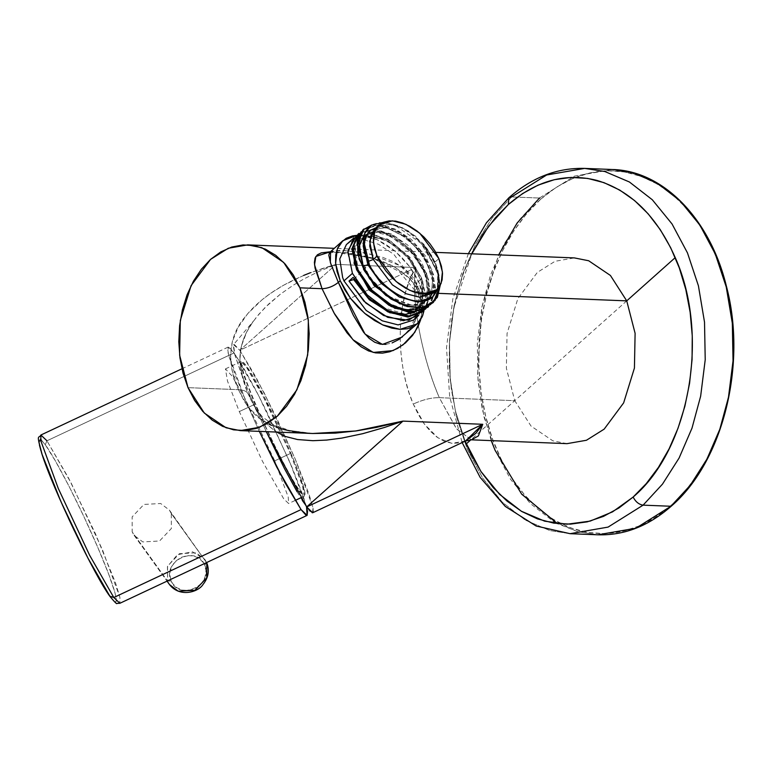 <?xml version="1.0" encoding="UTF-8"?>
<svg xmlns="http://www.w3.org/2000/svg" width="772" height="772" viewBox="0 0 772 772"><rect width="100%" height="100%" fill="white"/><g stroke="black" fill="none" stroke-linecap="round" stroke-linejoin="round"><path stroke-width="0.58" stroke-dasharray="3.86 2.9" d="M584.655 168.402L546.663 174.983L511.633 196.937L508.854 197.777M471.846 253.814L463.48 273.298L456.599 295.3L451.9 318.305L449.42 341.928L449.236 365.735L451.34 389.262L455.692 412.055L465.101 441.198L455.277 410.357L449.912 376.524L449.439 341.687L453.724 307.932L471.846 253.814M539.454 198.047L574.484 176.093L612.476 169.512L574.484 176.093L539.454 198.047L511.633 196.937L492.247 217.955L475.629 244.058L462.727 273.944L454.081 305.895L449.516 342.343L450.221 379.921L456.32 416.272L467.263 449.198L482.693 478.129L502.427 502.331L525.336 520.106L549.915 530.576L570.074 533.684L549.915 530.576L525.336 520.106L502.427 502.331L482.693 478.129L467.263 449.198L456.32 416.272L450.221 379.921L449.516 342.343L454.081 305.895L462.727 273.944L475.629 244.058L492.247 217.955L511.633 196.937L539.454 198.047L540.776 199.128C512.203 225.511 493.154 261.583 483.619 307.352C473.854 353.904 478.949 409.372 496.714 449.68C515.966 492.999 543.324 519.942 578.797 530.499C611.366 538.731 642.217 530.316 671.351 505.255L670.916 506.258L671.351 505.255C699.924 478.872 718.983 442.8 728.517 397.03C738.283 350.469 733.178 295 715.422 254.702C696.17 211.383 668.803 184.44 633.329 173.874C600.77 165.642 569.919 174.057 540.776 199.128L539.454 198.047L520.067 219.065L503.45 245.168L490.548 275.054L481.902 307.005L477.328 343.453L478.032 381.03L484.131 417.382L495.084 450.308L510.514 479.238L530.248 503.441L553.157 521.216L577.736 531.686L597.895 534.793L577.736 531.686L557.471 523.638M491.243 440.619L482.259 409.199L477.569 375.25L481.902 307.005L498.654 254.885M540.776 199.128L556.322 187.249L572.766 178.477L589.818 172.947L607.159 170.757L624.471 171.944L641.455 176.479L657.773 184.286L673.145 195.229L687.254 209.087L699.857 225.607L710.713 244.483L719.62 265.365L726.413 287.869L730.968 311.56L733.197 336.013L733.053 360.775L730.553 385.373L725.738 409.343L718.693 432.243L709.555 453.656L698.477 473.207L685.671 490.51L671.351 505.255L655.814 517.124L639.37 525.906L622.319 531.435L604.978 533.626L587.656 532.439L570.682 527.903L554.354 520.087L538.991 509.153L524.883 495.296L512.28 478.775L501.424 459.89L492.517 439.007L485.723 416.513L481.168 392.813L478.939 368.36L479.074 343.598L481.583 319L486.399 295.039L493.443 272.14L502.582 250.717L513.65 231.175L526.465 213.873L540.776 199.128M171.307 513.534L169.348 510.051L160.663 503.508L143.939 504.434L132.137 516.893L132.176 531.898L167.611 581.171L167.572 566.166L179.374 553.698L196.098 552.771L204.773 559.324L206.626 562.547L204.773 559.324L192.508 551.816L177.473 554.701L167.437 566.513L167.611 581.171L132.176 531.898L134.135 535.382L142.82 541.925L159.534 540.998L171.336 528.54L171.307 513.534L206.732 562.798L171.307 513.534M169.57 584.645L167.611 581.171L169.57 584.645M204.676 565.133C214.317 584.896 178.766 601.581 171.143 580.882L167.611 581.171L171.143 580.882C161.502 561.128 197.053 544.434 204.676 565.133L206.732 562.798L204.676 565.133L203.287 562.566L199.128 558.378L193.598 555.946L187.374 555.589L181.227 557.336L175.881 560.983L171.992 566.088L170.043 572.033L169.869 575.092L171.143 580.882L172.532 583.458L176.691 587.637L182.221 590.069L188.445 590.435L194.592 588.679L197.41 587.077L202.1 582.628L205.062 577.022L205.95 570.923L204.676 565.133M306.638 507.214L302.682 494.62L292.019 467.301L266.456 411.196L255.696 389.879L241.433 364.085L231.513 349.407L228.165 347.091L227.576 348.278L228.647 355.245L235.585 375.974L247.831 405.86L259.315 431.365L245.496 400.436L228.116 353.026L228.145 347.101L234.215 352.872L46.957 440.793L45.278 444.711L40.559 439.393M109.894 596.206C121.822 613.2 116.495 591.014 98.99 550.224C82.025 510.196 56.356 459.707 45.278 444.711L55.497 461.125L69.065 486.35L83.859 516.536L97.735 547.29L108.678 574.136L115.086 593.157L116.331 599.593L116.022 601.571L113.87 600.954L110.145 596.669M39.449 445.174L39.15 439.345L41.302 439.972L45.278 444.711L46.957 440.793L68.505 477.945L95.332 533.5L115.414 582.522L119.911 597.383L119.882 603.279L119.901 597.354L102.522 549.944L71.178 483.108L46.957 440.793L40.877 435.022M46.957 440.793L234.215 352.872L258.437 395.187L289.789 462.023L306.532 506.789M108.215 593.793L106.343 590.927M104.288 587.627L102.058 583.912M97.156 575.343L94.531 570.566M88.992 560.154L86.107 554.576M80.22 542.861L74.266 530.615M68.399 518.137L62.744 505.708M50.402 476.787L46.494 466.79M43.319 458.057L40.955 450.79M255.667 404.181L254.953 404.238L243.18 373.831L241.076 361.566L247.455 368.379L260.029 389.947L290.388 453.502L290.803 453.029C276.781 419.949 255.754 378.685 246.712 366.439C237.014 352.621 241.182 370.454 255.667 404.181C269.679 437.261 290.706 478.524 299.748 490.77C309.456 504.589 305.278 486.756 290.803 453.029L290.388 453.502L290.803 453.029L290.388 453.502L302.17 483.899L304.274 496.174L297.886 489.351L285.322 467.784L254.953 404.238L255.667 404.181M239.301 411.582L254.953 404.238L278.065 453.82L299.411 491.552L304.274 496.174L303.888 489.738L290.388 453.502L274.736 460.845L288.236 497.081L288.622 503.518L283.758 498.905L262.412 461.173L239.301 411.582L227.528 381.185L225.424 368.91L231.812 375.732L244.377 397.3L274.736 460.845L290.388 453.502L267.286 403.91L245.93 366.179L241.076 361.566L241.453 368.003L254.953 404.238L239.301 411.582M375.346 228.329L388.615 224.141L402.173 227.634L416.069 236.57L435.118 261.94L438.853 258.61L435.118 261.94L438.699 275.353L437.415 286.634L434.8 291.266L437.415 286.634L437.869 270.287L435.118 261.94L438.197 271.705L437.985 288.583M383.105 222.413L394.183 224.633L421.029 243.228L438.284 272.545L440.223 285.36L438.284 272.545L434.954 263.792L430.178 255.107L424.204 246.857L417.247 239.397L409.623 233.019L401.681 227.972L393.73 224.478L386.125 222.674L379.177 222.587L373.214 224.266L368.456 227.586M431.992 297.297L437.676 287.647L438.013 274.282L423.384 244.521L428.74 251.566L433.227 259.141L436.662 266.987L438.901 274.832L439.741 286.219L438.718 273.992L423.384 244.521C419.457 239.918 427.427 248.729 428.711 251.122L435.321 262.982L424.156 244.599L408.832 231.253L398.535 226.167L386.724 224.131L377.354 226.823M356.191 236.184L371.737 233.626L391.008 241.375L409.228 257.597L421.879 278.46L425.835 296.216L422.573 310.633M389.966 312.834L410.318 314.387L422.197 302.634L421.599 281.568L408.899 258.466L388.75 241.327L368.408 236.039L355.236 244.319L354.039 263.107M395.042 308.424L415.365 309.929L427.215 298.137L426.578 277.061L413.86 253.978L393.71 236.859L373.387 231.59L360.225 239.88L359.028 258.649M363.033 243.026L370.184 229.873L386.164 227.624L405.927 237.091L423.288 255.484L432.754 277.293L431.307 295.927L419.244 305.808L400.128 304.014L419.254 305.808L431.316 295.898L432.745 277.225L423.23 255.407L405.84 237.033L386.058 227.615L370.116 229.94L363.033 243.161M371.815 224.98L387.457 226.051L404.972 235.199L420.837 250.707L431.866 269.563L435.794 289.471L430.544 304.593M361.171 231.745L376.717 229.188L395.988 236.927L414.217 253.148L426.877 274.012L430.815 293.92L425.565 309.041M381.146 306.735L366.16 294.296L354.946 278.547L353.673 279.58L369.17 263.744L364.172 246.017L367.607 232.44L378.579 226.157L394.463 228.715L411.515 239.571L425.729 256.314L433.758 275.189L433.652 291.922M358.98 258.504L357.928 249.144M364.056 235.161L374.362 231.513L387.776 234.041L414.94 255.31L424.233 270.711L428.421 286.2L426.781 299.333L419.514 308.057M405.339 310.875L395.139 308.462M353.991 262.953L354.203 246.625L363.245 237.197L378.734 237.129L396.673 246.529L412.441 263.127L421.975 282.822L422.776 300.752L414.525 312.506M400.35 315.323L390.149 312.911M423.317 311.309L429.907 295.965L426.048 274.755L412.827 253.226L393.807 236.821L374.024 229.699L358.719 233.636M358.546 233.781L351.916 248.497L356.577 269.66M425.343 309.176L428.142 307.005M428.344 306.812L434.906 291.43L431.037 270.306L417.758 248.69L398.642 232.266L378.791 225.231L363.535 229.332M439.963 285.843L438.284 272.545L439.538 289.963L433.131 302.566M363.332 238.509L363.178 245.641M364.645 253.457L367.694 261.64L369.122 263.667C381.571 291.469 419.997 311.145 433.729 295.734L436.556 291.864L438.399 287.165L439.191 281.751L438.93 275.787L437.627 269.496L435.34 263.02L431.432 255.349L421.802 242.678L423.403 244.531L437.994 274.166L437.714 287.502L432.117 297.191M433.353 292.82L424.59 303.155L409.642 305.094L391.858 298.31L375.211 284.405L363.429 266.649L359.144 249.192L363.226 236.126L374.652 230.5L390.728 233.684L407.684 245.052L421.531 262.065L429.02 280.883L428.344 297.297L419.572 307.623L404.615 309.553L386.83 302.73M386.483 302.518L370.155 288.767L358.546 271.319M358.517 271.252L354.695 248.15L366.14 235.576L387.766 239.088L410.125 257.394L423.49 282.89L421.927 304.93L405.879 314.32L381.957 307.266M381.744 307.131L366.382 294.547L354.898 278.489L353.161 277.351L354.888 278.489M422.178 243.132L422.236 243.19C439.229 261.332 442.597 287.927 433.14 295.377C429.599 300.626 415.944 303.531 402.955 297.046C392.765 292.868 377.875 280.979 369.17 263.744M423.259 300.964L429.078 299.121L433.729 295.734C419.987 311.135 381.58 291.469 369.113 263.677L373.165 271.329L379.187 279.184M383.269 283.517L393.556 292.019L401.266 296.564L409.063 299.671L416.533 301.157M350.758 241.752L364.587 239.995L378.541 244.28L393.788 254.268L415.934 283.768L421.888 278.46L408.156 256.333L388.779 240.005L368.678 233.318L353.769 238.027M347.728 252.811L352.408 273.365M346.348 244.637L350.729 241.761M357.928 234.321L372.837 229.612L392.938 236.29L412.316 252.618L426.048 274.755L429.879 296.39L422.815 311.772M423.838 310.855L430.728 295.425L426.877 274.012L413.493 252.28L394.299 235.865L374.14 228.898L358.835 233.511M428.45 306.745L435.678 291.382L431.866 269.563L418.424 247.764L399.076 231.291L379.1 224.449L363.93 228.966M362.956 229.834L378.097 225.183L398.12 231.957L417.536 248.439L431.037 270.306L434.887 291.71L427.997 307.15M431.866 269.563L431.037 270.306M418.656 315.478L425.719 300.096L421.888 278.46L415.934 283.768L420.103 299.382L418.617 312.525L413.56 320.023M426.877 274.012L426.048 274.755M303.685 275.411L283.449 285.293L270.403 293.466L262.268 299.584L247.783 313.577L238.085 327.415L232.324 341.649L230.5 356.046L232.227 370.714L238.461 389.667C243.064 389.879 246.162 391.047 247.754 393.18L242.273 376.582L239.889 359.559L241.202 346.609L246.586 332.23L252.55 322.397L258.938 314.165L268.733 303.975L280.468 294.093L293.331 285.167L303.975 278.904L318.325 271.715L336.11 264.391L310.547 272.661M471.383 439.828L456.677 429.078L439.307 397.677C419.215 350.604 410.53 290.89 415.886 267.575L336.11 264.391L318.325 271.715L303.975 278.904L293.331 285.167L280.468 294.093L265.153 307.449L256.41 317.224L251.064 324.587L246.586 332.23L243.161 340.027L240.739 348.809L239.899 356.683L240.256 365.166L242.273 376.582L245.419 387.216L250.504 399.134L256.256 409.44L263.406 419.785L269.486 426.578L276.405 432.05L268.405 425.517L261.428 417.179L253.284 404.403L247.754 393.18C246.162 391.047 243.064 389.879 238.461 389.667L244.502 401.72L251.527 411.37L259.131 418.327L269.081 424.253M271.483 425.343L276.164 427.167M278.431 427.939L282.996 429.29M290.06 430.93L292.501 431.394M295.145 431.828L298.117 432.262M309.688 433.353L284.627 429.714L262.885 420.885L248.121 407.172L238.461 389.667L188.011 387.65L238.461 389.667C228.628 368.688 225.549 340.317 244.647 317.437C263.098 293.92 293.592 276.241 336.11 264.391L239.812 350.247L415.886 267.575L410.077 279.01L405.532 292.356L402.366 306.966L400.61 322.204L400.166 337.518L400.919 352.466L402.714 366.748L405.445 380.191L408.986 392.668L413.261 404.046L418.231 414.323L423.876 423.403L430.168 431.104L437.058 437.184L444.469 441.391L452.295 443.379L460.324 442.829L465.391 441.063M567.034 443.649L552.81 440.802L531.049 426.096L514.76 400.687L439.307 397.677C431.577 397.532 422.892 399.664 413.261 404.046C422.892 399.664 431.577 397.532 439.307 397.677L456.262 428.537L471.354 439.828M313.249 511.865L313.075 508.42L309.118 494.447L295.377 459.398L275.7 416.089L255.358 376.138L239.812 350.247L234.254 344.437L233.212 345.354L234.794 354.676L241.018 372.934L251.083 397.812L266.263 431.644L251.083 397.812L247.754 393.18L251.083 397.812L244 380.635L235.016 355.467L233.52 344.63L239.812 350.247L336.11 264.391L415.886 267.575L239.812 350.247L264.024 392.562L295.377 459.398L312.757 506.808L312.728 512.733M330.474 251.74L347.574 252.811L368.804 256.854L380.692 260.618L391.983 265.626L401.633 271.58L409.295 278.132L415.114 285.167L419.196 292.588L415.259 290.793L417.826 285.582L414.053 278.75L408.668 272.381L401.614 266.572L392.745 261.428L382.439 257.25L361.605 252.299L340.259 250.35L331.95 251.112L329.615 252.56M419.196 292.588L421.628 300.443L422.38 308.8L420.721 319.598L422.303 305.596L419.196 292.588L439.046 293.379L419.196 292.588L410.019 278.866L394.588 267.044L372.036 257.752L330.561 251.74L343.627 250.446L369.026 253.65L400.581 265.877L417.826 285.582L415.259 290.793L419.196 292.588M385.942 344.36L392.089 342.922M328.968 252.849L336.254 252.299L347.303 253.129L374.14 258.977L399.047 271.329L415.259 290.793L418.135 306.88L411.447 326.932L404.277 335.357L412.016 326.604L416.88 318.025L419.804 309.225L420.798 300.819L420.093 292.916L417.826 285.582L419.273 311.357L412.769 325.504L402.357 336.978M465.468 441.024L451.765 443.321L437.859 437.753L424.436 424.185L413.261 404.046C394.453 361.344 396.663 296.535 415.886 267.575C410.144 294.007 421.116 355.998 439.307 397.677L514.76 400.687L506.374 368.234L507.05 333.523L517.838 298.687L537.322 272.42L555.039 261.293L574.445 257.916M297.066 491.706L302.306 500.43M309.997 511.122L312.216 512.772M419.688 283.922L409.478 266.446L395.196 251.305L377.334 239.812L359.897 235.315L356.915 235.335L368.032 236.531L376.63 239.503L385.353 244.126L393.874 250.205L401.855 257.53L408.996 265.809L415.018 274.716L419.688 283.922L422.844 293.061L424.339 301.794L423.982 310.72L419.688 283.922M626.729 300.868L470.862 439.818M468.353 253.679L452.875 298.754L446.505 347.641L449.661 396.769L462.158 442.578M169.348 510.051L206.79 562.894M134.135 535.382L167.041 581.133M228.145 347.101L181.931 368.794M225.424 368.91L241.076 361.566C243.537 362.647 239.542 358.739 245.438 364.702C253.805 374.902 276.173 418.482 290.812 453.048C300.443 475.755 305.191 489.66 305.075 494.765L304.274 496.174L300.704 497.843M295.116 500.468L288.622 503.518M437.869 270.287L438.207 271.754M394.212 224.642L398.535 226.167M439.114 275.691L438.65 273.664M376.003 227.75L378.425 227.315L388.239 228.194L408.803 239.388L425.845 259.653L433.43 283.845L431.77 294.113M429.444 298.291L428.142 299.825L420.219 304.506L411.63 305.22L388.847 296.351L369.74 277.515L359.839 255.397L359.559 245.216L363.062 237.1L368.929 232.855L373.079 231.822L383.829 232.787L406.931 246.586L424.195 270.692L428.306 292.144L424.6 302.527L419.756 307.015L415.461 308.868L405.464 309.562L386.241 302.344M385.894 302.132L369.18 287.638L358.845 271.908M358.797 271.812L354.261 254.683L357.127 242.833L360.051 239.552L363.294 237.583L371.641 236.097L387.11 240.497L407.442 256.748L420.904 279.512L423.461 293.939L421.116 304.486L418.27 308.626L413.502 312.139L406.188 314.117L391.201 311.705L381.329 306.851M244 380.635L240.816 369.277C237.94 352.447 242.167 336.38 253.496 321.065L233.52 344.63M312.776 433.497L289.114 430.39L272.902 424.475L262.519 416.967L256.815 410.086L253.226 404.296L258.485 414.699M435.755 252.376L334.295 248.333"/><path stroke-width="1.16" d="M633.136 497.052C635.568 501.79 638.888 504.492 643.095 505.149L662.482 484.131L679.099 458.028L692.001 428.142L700.648 396.19L705.222 359.742L704.518 322.165L698.419 285.814L687.466 252.888L672.036 223.957L652.301 199.755L629.392 181.98L604.814 171.509L584.655 168.402L604.814 171.509L629.392 181.98L652.301 199.755L672.036 223.957L687.466 252.888L698.419 285.814L704.518 322.165L705.222 359.742L700.648 396.19L692.001 428.142L679.099 458.028L662.482 484.131L643.095 505.149C638.888 504.492 635.568 501.79 633.136 497.052L646.27 483.6L658.4 467.427L669.102 448.831L678.009 428.267L684.88 406.255L689.589 383.25L692.059 359.627L692.252 335.82L690.149 312.303L685.797 289.51L679.273 267.865L670.714 247.793L660.263 229.651L648.133 213.796L634.536 200.527L619.733 190.076L604.022 182.665L587.685 178.419L571 177.425L554.296 179.702L537.997 185.174L522.567 193.579L508.352 204.512C536.193 180.551 565.673 172.513 596.795 180.378C630.695 190.472 656.847 216.218 675.239 257.616C709.844 334.479 690.11 448.918 633.136 497.052L612.543 511.865L590.146 521.11L567.121 524.198L544.685 521.177L521.361 511.247L499.609 494.369L480.888 471.402L465.101 441.198L470.775 453.772L481.217 471.904L493.356 487.759L506.953 501.038L521.747 511.479L537.457 518.89L553.794 523.136L570.479 524.14L587.193 521.862L603.482 516.391L618.922 507.986L633.136 497.052M508.854 197.777L508.352 204.512L495.209 217.965L483.079 234.138L471.846 253.814L488.502 226.379L508.352 204.512L508.854 197.777L511.633 196.937L546.663 174.983L584.655 168.402C557.152 167.669 531.86 177.473 508.787 197.835L486.408 222.819L468.353 253.679M462.158 442.578L480.145 477.376L505.284 506.432L536.125 526.012L570.074 533.684L608.066 527.102L643.095 505.149L608.066 527.102L570.074 533.684L597.895 534.793L635.887 528.212L670.916 506.258L635.887 528.212L597.895 534.793C624.21 535.585 648.673 526.031 671.293 506.142C722.872 461.955 747.238 364.751 726.471 286.499C710.25 219.045 663.293 170.67 612.476 169.512L632.635 172.619L657.213 183.089L680.122 200.865L699.857 225.067L715.287 253.998L726.23 286.923L732.329 323.275L733.033 360.852L728.469 397.3L719.822 429.251L706.92 459.137L690.303 485.241L670.916 506.258L643.095 505.149L670.916 506.258L690.303 485.241L706.92 459.137L719.822 429.251L728.469 397.3L733.033 360.852L732.329 323.275L726.23 286.923L715.287 253.998L699.857 225.067L680.122 200.865L657.213 183.089L632.635 172.619L612.476 169.512L584.655 168.402M671.351 505.255L670.916 506.258M557.471 523.638L521.689 494.196L495.084 450.308L491.243 440.619M498.654 254.885L517.047 223.127L539.454 198.047M167.041 581.133L169.57 584.645C179.924 597.866 198.491 591.96 202.988 584.51C208.401 577.736 209.666 570.527 206.79 562.894L206.771 577.803L194.969 590.271L178.245 591.198L169.57 584.645L178.245 591.198L194.969 590.271L206.771 577.803L206.819 563.01M40.559 439.393L38.899 442.038L42.084 454.39L60.911 501.588L87.921 558.088L109.894 596.206L113.802 597.509L301.061 509.588L305.799 514.992L307.121 515.368L307.546 511.45L306.532 506.789L307.14 515.358L301.061 509.588L276.849 467.272L259.315 431.365L284.694 482.182L301.061 509.588L113.802 597.509L89.591 555.193L58.238 488.358L40.858 440.947L40.877 435.022L46.957 440.793M307.14 515.358L119.882 603.279L116.881 603.386C117.035 604.476 114.796 602.247 110.174 596.708C94.618 576.153 52.1 487.045 41.717 453.357C36.101 432.281 38.745 439.258 40.877 435.022L40.858 440.947L58.238 488.358L89.591 555.193L113.802 597.509L119.882 603.279L113.802 597.509L109.894 596.206L108.215 593.793M106.343 590.927L104.288 587.627M102.058 583.912L97.156 575.343M94.531 570.566L88.992 560.154M86.107 554.576L80.22 542.861M74.266 530.615L68.399 518.137M62.744 505.708L50.402 476.787M46.494 466.79L43.319 458.057M40.955 450.79L39.449 445.174M40.366 439.287L41.302 439.972M437.985 288.583L433.729 295.734C420.788 311.367 382.015 292.665 368.427 263.184L367.694 261.64L373.301 259.469L377.035 256.15L396.084 281.51L409.98 290.446L423.538 293.949L436.807 289.751L441.15 283.305L442.424 272.024L438.853 258.61L419.794 233.24L405.908 224.305L392.35 220.811L379.081 224.999L374.738 231.446L373.455 242.736L377.035 256.15L373.301 259.469L392.359 284.839L406.246 293.775L419.804 297.268L434.8 291.266L433.073 293.08L419.804 297.268L406.246 293.775L392.359 284.839L373.301 259.469L369.73 246.056L371.004 234.775L375.346 228.329L379.081 224.999M377.354 226.823L375.163 228.502L369.643 241.327L373.301 259.469L367.694 261.64L363.245 246.422L364.596 233.578L371.564 225.125L383.105 222.413M363.033 243.161L367.906 264.757L363.149 266.089C376.041 294.248 412.393 315.343 429.811 304.766L433.382 302.354L440.223 285.36L437.386 297.336L429.811 304.766L436.778 297.104L439.741 286.209L437.502 295.618L434.289 300.8L429.811 304.766C412.393 315.343 376.041 294.248 363.149 266.089L358.276 239.214L362.965 229.902L371.815 224.98M422.573 310.633L408.716 320.235L387.718 317.35L365.812 302.991L349.002 281.066L353.673 279.58L369.286 299.71L389.966 312.834M354.039 263.107L369.151 290.089L395.042 308.424M359.028 258.649L374.169 285.688L400.128 304.014L374.111 285.621L358.98 258.504M363.158 266.089L367.897 264.757L369.122 263.677L367.897 264.757L363.033 243.026M430.544 304.593L415.046 311.772L393.662 306.638L372.442 290.793L357.397 268.917L352.852 246.422L361.171 231.745M425.565 309.041L410.067 316.211L388.683 311.077L367.462 295.232L352.418 273.365L347.873 250.871L356.191 236.184M357.928 249.144L364.056 235.161M419.514 308.057L405.339 310.875M395.139 308.462L369.122 290.069L353.991 262.953M414.525 312.506L400.35 315.323M390.149 312.911L369.363 299.797L353.673 279.58L354.223 279.339M358.835 233.511L352.727 248.14L357.397 268.917L356.567 269.66L369.991 289.78L388.963 305.287L408.996 312.361L425.343 309.176M363.535 229.332L357.147 241.655L359.269 259.402L369.556 278.721L385.865 295.406L404.798 305.837L422.4 307.71L434.993 300.559L439.963 285.843M368.456 227.586L365.098 232.401L363.332 238.509M363.178 245.641L364.645 253.457M433.652 291.922L433.353 292.82M354.232 279.339L349.002 281.066L353.161 277.351L368.321 297.702L388.191 312.004L408.224 317.012L423.317 311.309M432.117 297.191L417.913 302.103L399.365 297.027L381.165 283.372L367.897 264.757L381.117 283.324L399.249 296.969L417.758 302.093L431.992 297.297M379.187 279.184L383.269 283.517M401.266 296.564L402.096 296.969M416.533 301.157L423.259 300.964M353.769 238.027L347.728 252.811M422.815 311.772L407.626 317.012L387.737 311.782L368.119 297.5L353.161 277.351L349.002 281.066L363.959 301.205L383.578 315.487L403.466 320.718L418.656 315.478L413.56 320.023L398.111 324.906L382.323 320.834L366.15 310.431L343.965 280.892L352.408 273.365L343.965 280.892L342.662 277.592L339.767 258.977L346.348 244.637L353.962 237.853M427.997 307.15L412.151 312.563L391.143 306.513L370.994 290.87L356.567 269.66L351.897 249.038L357.928 234.321M363.11 229.699L363.94 228.956L357.697 244.348L363.149 266.089M433.131 302.566L421.869 307.796L407.105 306.552L391.028 299.063L376.06 286.518L364.452 270.875L357.909 254.567L357.407 240.14L362.956 229.834M356.567 269.66L357.397 268.917L371.467 289.761L391.423 305.48L412.132 311.791L428.45 306.745M352.408 273.365L366.835 294.586L386.984 310.228L407.992 316.269L423.838 310.855M438.853 258.61L441.42 266.186L442.52 273.375L442.115 279.869L440.214 285.379L436.904 289.664L432.33 292.54L426.684 293.871L420.219 293.621L413.223 291.777L405.995 288.429L398.854 283.729L392.108 277.872L386.048 271.126L380.953 263.773L377.035 256.15L374.468 248.565L373.358 241.375L373.773 234.891L375.665 229.38L378.984 225.096L383.559 222.22L389.204 220.879L395.66 221.139L402.656 222.983L409.893 226.331L417.034 231.031L423.78 236.879L429.84 243.634L434.935 250.977L438.853 258.61M310.547 272.661L303.685 275.411M269.081 424.253L271.483 425.343M276.164 427.167L278.431 427.939M282.996 429.29L290.06 430.93M292.501 431.394L295.145 431.828M298.117 432.262L309.688 433.353M465.391 441.063L475.88 433.285L482.741 424.291L306.658 506.963L402.955 421.107L355.622 430.998L312.776 433.497L335.328 433.131L356.606 430.853L376.34 427.418L402.955 421.107L384.572 427.437L362.695 433.69L341.774 438.1L326.701 440.069L312.921 440.696L297.558 439.538L285.486 436.498L275.807 431.664L285.486 436.498L297.558 439.538L312.921 440.696L326.701 440.069L341.774 438.1L362.695 433.69L384.572 427.437L402.955 421.107L306.658 506.963L266.263 431.644L284.578 468.807L297.066 491.706M482.741 424.291L478.399 435.929L471.383 439.828L478.379 435.948L482.741 424.291L465.468 441.024L312.728 512.733L306.658 506.963L482.741 424.291L402.955 421.107L482.741 424.291M328.968 252.849L330.011 252.155L328.766 255.107L330.783 263.744L338.348 282.407C333.282 286.402 327.849 288.506 322.049 288.709L315.063 268.125L314.397 262.528L315.082 258.002L317.369 254.799L321.229 252.878L330.474 251.74M402.357 336.978L382.401 344.418L365.04 334.064L338.348 282.407L340.211 280.747L337.065 271.609L335.559 262.876L335.772 254.895L337.673 247.966L341.195 242.36L346.213 238.287L352.534 235.914L356.915 235.335L342.845 240.71L337.258 248.989L335.617 263.503L340.211 280.747L338.348 282.407L330.339 262.48L330.58 251.73L315.873 256.449L314.532 264.738L322.049 288.709L299.97 287.831L283.681 262.432L261.92 247.715L247.696 244.878L228.29 248.256L210.563 259.382L191.08 285.65L180.301 320.486L179.625 355.197L188.011 387.65L204.3 413.049L226.061 427.765L240.285 430.612L259.691 427.225L277.409 416.098L296.892 389.831L307.681 354.995L308.356 320.283L299.97 287.831L304.921 302.199L308.028 317.639L309.186 333.697L308.356 349.88L305.577 365.687L300.926 380.644L294.547 394.309L286.624 406.246L277.409 416.098L267.18 423.577L256.246 428.441L244.946 430.554L233.607 429.85L222.587 426.337L212.223 420.142L202.814 411.437L194.66 400.494L188.011 387.65L183.051 373.281L179.953 357.841L178.795 341.784L179.615 325.601L182.404 309.794L187.056 294.836L193.434 281.182L201.357 269.235L210.563 259.382L220.792 251.904L231.725 247.04L243.035 244.927L254.374 245.631L265.394 249.144L275.758 255.339L285.167 264.043L293.321 274.986L299.97 287.831L322.049 288.709L334.035 312.978L352.987 339.748L373.272 352.437L393.025 350.604L403.013 344.881L414.738 332.394L420.721 319.598L418.009 326.652L412.586 335.405L405.493 342.884L397.59 348.413L389.773 351.762L382.439 353.151L375.491 352.872L368.524 350.913L361.354 346.966L354.058 340.828L346.985 332.79L334.672 314.117L322.049 288.709C327.849 288.506 333.282 286.402 338.348 282.407L353.412 315.497L363.641 332.327L369.161 338.348L374.719 342.228L380.258 344.138L385.942 344.36M392.089 342.922L398.806 339.535L417.063 323.96L422.651 315.671L423.982 310.72M302.306 500.43L309.997 511.122M312.216 512.772L313.249 511.865M424.137 309.775L422.236 316.703L418.704 322.31L413.686 326.373L407.375 328.756L400.002 329.345L391.867 328.139L383.269 325.166L374.545 320.544L366.034 314.455L358.054 307.131L350.913 298.861L344.891 289.954L340.211 280.747L350.42 298.214L364.712 313.364L382.574 324.848L400.002 329.345L417.063 323.96M471.354 439.828L465.468 441.024M435.755 252.376L574.445 257.916L588.669 260.753L610.43 275.469L626.729 300.868L439.046 293.379L626.729 300.868L635.105 333.321L634.43 368.041L623.651 402.868L604.167 429.135L586.44 440.262L567.034 443.649L471.383 439.828M675.239 257.616L626.729 300.868M470.862 439.818L466.24 443.939M181.931 368.794L40.877 435.022M300.704 497.843L295.116 500.468M436.807 289.751L433.073 293.08M369.18 263.735L364.278 243.508L365.88 236.184L370.888 230.027L376.003 227.75M431.77 294.113L429.444 298.291M358.121 234.148L358.951 233.405M433.526 302.228L432.812 302.856M427.823 307.304L428.653 306.571M423.664 311.019L422.834 311.753M342.845 240.71L330.011 252.155M312.776 433.497L240.285 430.612M334.295 248.333L247.696 244.878"/></g></svg>
